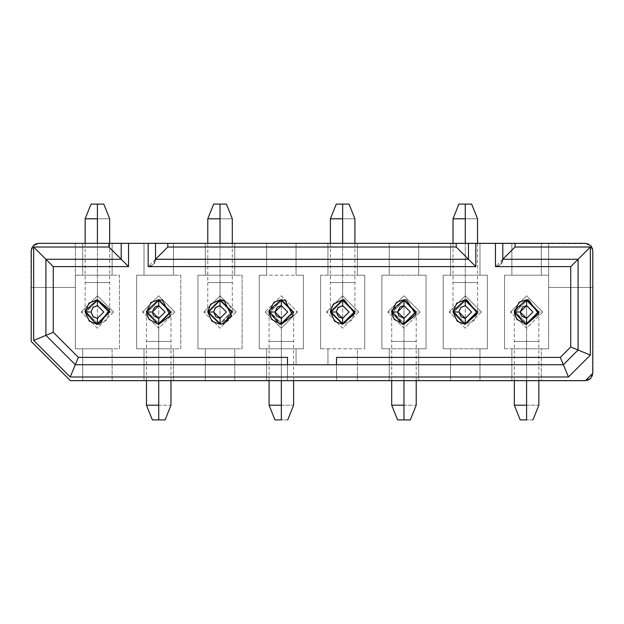 <?xml version="1.0" encoding="UTF-8"?>
<svg xmlns="http://www.w3.org/2000/svg" width="624" height="624" viewBox="0 0 624 624"><rect width="100%" height="100%" fill="white"/><g stroke="black" fill="none" stroke-linecap="round" stroke-linejoin="round"><path stroke-width="0.47" stroke-dasharray="3.12 2.34" d="M468.46 259.272L468.46 243.337L468.46 259.272L155.54 259.272L155.54 243.337L155.54 259.272L468.46 259.272M498.787 265.824L501.509 263.422M502.796 259.272L502.796 243.337L502.796 259.272L578.089 259.272L578.089 350.009L563.371 364.728L578.089 350.009L578.089 259.272L502.796 259.272M502.796 259.311L495.44 266.627M592.449 375.554L592.8 287.477L548.66 287.477L548.66 275.215L504.512 275.215L504.512 348.785L511.867 348.785L511.867 380.663L479.989 380.663L479.989 348.785L487.344 348.785L487.344 275.215L443.204 275.215L443.204 348.785L450.559 348.785L450.559 380.663L418.681 380.663L418.681 348.785L426.036 348.785L426.036 275.215L381.896 275.215L381.896 348.785L389.251 348.785L389.251 380.663L336.523 380.663L336.523 364.728L563.371 364.728L336.523 364.728L336.523 357.373L336.523 364.728L287.477 364.728L336.523 364.728L336.523 380.663L287.477 380.663L287.477 364.728L75.309 364.728L45.911 335.338L45.911 259.272L121.204 259.272L121.204 243.337L121.204 259.272L45.911 259.272L45.911 335.338L75.309 364.728L336.523 364.728L336.523 380.663L336.523 364.728L296.057 364.728L296.057 348.785L303.42 348.785L303.42 275.215L296.057 275.215L296.057 243.337L38.555 243.337L266.627 243.337L266.627 275.215L266.627 243.337L266.627 275.215L259.272 275.215L259.272 348.785L266.627 348.785L266.627 380.663L287.477 380.663L287.477 364.728L287.477 380.663L587.27 380.437M287.477 357.373L287.477 364.728L287.477 357.373M331.375 312L342.654 300.721L353.933 312L342.654 323.279L331.375 312L342.654 300.721L353.933 312L342.654 300.721L331.375 312L342.654 323.279L353.933 312L342.654 323.279L331.375 312L342.654 300.721L353.933 312L342.654 300.721L331.375 312L342.654 323.279L353.933 312L342.654 323.279L331.375 312L326.469 312L342.654 328.185L358.839 312L342.654 295.815L326.469 312L342.654 295.815L358.839 312L353.933 312L342.654 300.721L331.375 312L342.654 323.279L353.933 312L358.839 312L342.654 328.185L326.469 312L331.375 312M515.307 312L526.586 300.721L537.865 312L526.586 323.279L515.307 312L526.586 300.721L537.865 312L526.586 300.721L515.307 312L526.586 323.279L537.865 312L526.586 323.279L515.307 312L526.586 300.721L537.865 312L526.586 300.721L515.307 312L526.586 323.279L537.865 312L526.586 323.279L515.307 312L510.401 312L526.586 328.185L542.771 312L526.586 295.815L510.401 312L526.586 295.815L542.771 312L537.865 312L526.586 300.721L515.307 312L526.586 323.279L537.865 312L542.771 312L526.586 328.185L510.401 312L515.307 312M453.991 312L465.278 300.721L476.557 312L465.278 323.279L453.991 312L465.278 300.721L476.557 312L465.278 300.721L453.991 312L465.278 323.279L476.557 312L465.278 323.279L453.991 312L465.278 300.721L476.557 312L465.278 300.721L453.991 312L465.278 323.279L476.557 312L465.278 323.279L453.991 312L449.093 312L465.278 328.185L481.463 312L465.278 295.815L449.093 312L465.278 295.815L481.463 312L476.557 312L465.278 300.721L453.991 312L465.278 323.279L476.557 312L481.463 312L465.278 328.185L449.093 312L453.991 312M392.683 312L403.962 300.721L415.249 312L403.962 323.279L392.683 312L403.962 300.721L415.249 312L403.962 300.721L392.683 312L403.962 323.279L415.249 312L403.962 323.279L392.683 312L403.962 300.721L415.249 312L403.962 300.721L392.683 312L403.962 323.279L415.249 312L403.962 323.279L392.683 312L387.777 312L403.962 328.185L420.147 312L403.962 295.815L387.777 312L403.962 295.815L420.147 312L415.249 312L403.962 300.721L392.683 312L403.962 323.279L415.249 312L420.147 312L403.962 328.185L387.777 312L392.683 312M292.625 312L281.346 323.279L270.067 312L281.346 300.721L292.625 312L281.346 323.279L270.067 312L281.346 323.279L292.625 312L281.346 300.721L270.067 312L281.346 300.721L292.625 312L281.346 323.279L270.067 312L281.346 323.279L292.625 312L281.346 300.721L270.067 312L281.346 300.721L292.625 312L297.531 312L281.346 295.815L265.161 312L281.346 328.185L297.531 312L281.346 328.185L265.161 312L270.067 312L281.346 323.279L292.625 312L281.346 300.721L270.067 312L265.161 312L281.346 295.815L297.531 312L292.625 312M208.751 312L220.038 300.721L231.317 312L220.038 323.279L208.751 312L220.038 300.721L231.317 312L220.038 300.721L208.751 312L220.038 323.279L231.317 312L220.038 323.279L208.751 312L220.038 300.721L231.317 312L220.038 300.721L208.751 312L220.038 323.279L231.317 312L220.038 323.279L208.751 312L203.853 312L220.038 328.185L236.223 312L220.038 295.815L203.853 312L220.038 295.815L236.223 312L231.317 312L220.038 300.721L208.751 312L220.038 323.279L231.317 312L236.223 312L220.038 328.185L203.853 312L208.751 312M147.443 312L158.722 300.721L170.009 312L158.722 323.279L147.443 312L158.722 300.721L170.009 312L158.722 300.721L147.443 312L158.722 323.279L170.009 312L158.722 323.279L147.443 312L158.722 300.721L170.009 312L158.722 300.721L147.443 312L158.722 323.279L170.009 312L158.722 323.279L147.443 312L142.537 312L158.722 328.185L174.907 312L158.722 295.815L142.537 312L158.722 295.815L174.907 312L170.009 312L158.722 300.721L147.443 312L158.722 323.279L170.009 312L174.907 312L158.722 328.185L142.537 312L147.443 312M86.135 312L97.414 300.721L108.693 312L97.414 323.279L86.135 312L97.414 300.721L108.693 312L97.414 300.721L86.135 312L97.414 323.279L108.693 312L97.414 323.279L86.135 312L97.414 300.721L108.693 312L97.414 300.721L86.135 312L97.414 323.279L108.693 312L97.414 323.279L86.135 312L81.229 312L97.414 328.185L113.599 312L97.414 295.815L81.229 312L97.414 295.815L113.599 312L108.693 312L97.414 300.721L86.135 312L97.414 323.279L108.693 312L113.599 312L97.414 328.185L81.229 312L86.135 312M151.523 265.824L154.253 263.422M155.54 259.311L148.177 266.627M587.668 243.68L296.057 243.337L548.66 243.337L548.66 275.215L548.66 243.337M33.626 245.232L31.723 247.97M31.543 248.469L31.2 341.429L70.442 380.663L266.627 380.663L234.749 380.663L234.749 348.785L242.104 348.785L242.104 275.215L234.749 275.215L234.749 243.337L234.749 275.215L234.749 243.337L234.749 275.215L205.319 275.215L205.319 243.337L205.319 275.215L205.319 243.337L205.319 275.215L197.964 275.215L197.964 348.785L205.319 348.785L205.319 380.663L173.441 380.663L173.441 348.785L180.796 348.785L180.796 275.215L173.441 275.215L173.441 243.337L173.441 275.215L173.441 243.337L173.441 275.215L144.011 275.215L144.011 243.337L144.011 275.215L144.011 243.337L144.011 275.215L136.656 275.215L136.656 348.785L144.011 348.785L144.011 380.663L112.133 380.663L112.133 348.785L119.488 348.785L119.488 275.215L112.133 275.215L112.133 243.337L112.133 275.215L112.133 243.337L112.133 275.215L82.703 275.215L82.703 243.337L82.703 275.215L82.703 243.337L82.703 275.215L75.34 275.215L75.34 243.337L75.34 287.477L31.2 287.477L75.34 287.477L31.2 287.477L75.34 287.477L75.34 348.785L82.703 348.785L82.703 380.663L70.442 380.663L31.2 341.429L31.2 287.477M590.374 378.768L592.293 375.999M592.8 287.477L592.8 250.692L592.8 287.477L548.66 287.477L592.8 287.477L548.66 287.477L548.66 348.785L548.66 275.215L541.297 275.215L541.297 243.337L541.297 275.215L541.297 243.337L541.297 275.215L548.66 275.215L548.66 348.785L541.297 348.785L541.297 380.663L511.867 380.663L511.867 348.785L511.867 380.663L511.867 348.785L541.297 348.785L541.297 380.663L541.297 348.785L548.66 348.785L504.512 348.785L504.512 275.215L511.867 275.215L511.867 243.337L511.867 275.215L511.867 243.337L511.867 275.215L548.66 275.215L548.66 348.785L541.297 348.785L541.297 380.663L585.445 380.663L590.647 378.511M590.897 245.755L588.159 243.851M33.353 245.489L38.555 243.337M590.647 245.489L592.8 250.692M479.989 275.215L479.989 243.337L479.989 275.215L479.989 243.337L479.989 275.215L487.344 275.215L487.344 348.785L479.989 348.785L479.989 380.663L450.559 380.663L450.559 348.785L450.559 380.663L450.559 348.785L479.989 348.785L479.989 380.663L479.989 348.785L487.344 348.785L487.344 275.215L479.989 275.215L487.344 275.215L487.344 348.785L443.204 348.785L443.204 275.215L450.559 275.215L450.559 243.337L450.559 275.215L450.559 243.337L450.559 275.215L479.989 275.215M418.681 275.215L418.681 243.337L418.681 275.215L418.681 243.337L418.681 275.215L426.036 275.215L426.036 348.785L418.681 348.785L418.681 380.663L389.251 380.663L389.251 348.785L389.251 380.663L389.251 348.785L418.681 348.785L418.681 380.663L418.681 348.785L426.036 348.785L426.036 275.215L418.681 275.215L426.036 275.215L426.036 348.785L381.896 348.785L381.896 275.215L389.251 275.215L389.251 243.337L389.251 275.215L389.251 243.337L389.251 275.215L418.681 275.215M357.373 380.663L357.373 348.785L364.728 348.785L364.728 275.215L357.373 275.215L357.373 243.337L357.373 275.215L357.373 243.337L357.373 275.215L327.943 275.215L327.943 243.337L327.943 275.215L327.943 243.337L327.943 275.215L320.58 275.215L320.58 348.785L327.943 348.785L327.943 364.728L327.943 348.785L357.373 348.785L357.373 380.663M296.057 275.215L296.057 243.337L296.057 275.215L266.627 275.215L266.627 243.337L296.057 243.337L296.057 275.215L303.42 275.215L303.42 348.785L296.057 348.785L296.057 364.728L287.477 364.728L287.477 380.663L266.627 380.663L266.627 348.785L266.627 380.663L266.627 348.785L303.42 348.785L303.42 275.215L296.057 275.215L303.42 275.215L303.42 348.785L296.057 348.785L296.057 364.728L336.523 364.728L287.477 364.728L296.057 364.728L296.057 348.785L259.272 348.785L259.272 275.215L266.627 275.215L259.272 275.215L259.272 348.785L266.627 348.785L259.272 348.785L259.272 275.215L296.057 275.215M82.703 348.785L82.703 380.663L82.703 348.785L112.133 348.785L112.133 380.663L82.703 380.663L82.703 348.785L75.34 348.785L75.34 275.215L119.488 275.215L119.488 348.785L112.133 348.785L112.133 380.663L112.133 348.785L119.488 348.785L119.488 275.215L112.133 275.215L119.488 275.215L119.488 348.785L75.34 348.785L75.34 275.215L82.703 275.215L75.34 275.215L75.34 348.785L82.703 348.785M144.011 348.785L144.011 380.663L144.011 348.785L173.441 348.785L173.441 380.663L144.011 380.663L144.011 348.785L136.656 348.785L136.656 275.215L180.796 275.215L180.796 348.785L173.441 348.785L173.441 380.663L173.441 348.785L180.796 348.785L180.796 275.215L173.441 275.215L180.796 275.215L180.796 348.785L136.656 348.785L136.656 275.215L144.011 275.215L136.656 275.215L136.656 348.785L144.011 348.785M205.319 348.785L205.319 380.663L205.319 348.785L234.749 348.785L234.749 380.663L205.319 380.663L205.319 348.785L197.964 348.785L197.964 275.215L242.104 275.215L242.104 348.785L234.749 348.785L234.749 380.663L234.749 348.785L242.104 348.785L242.104 275.215L234.749 275.215L242.104 275.215L242.104 348.785L197.964 348.785L197.964 275.215L205.319 275.215L197.964 275.215L197.964 348.785L205.319 348.785M511.867 275.215L504.512 275.215L511.867 275.215M504.512 348.785L504.512 275.215L504.512 348.785L511.867 348.785L504.512 348.785M450.559 275.215L443.204 275.215L450.559 275.215M443.204 348.785L443.204 275.215L443.204 348.785L450.559 348.785L443.204 348.785M389.251 275.215L381.896 275.215L389.251 275.215M381.896 348.785L381.896 275.215L381.896 348.785L389.251 348.785L381.896 348.785M357.373 348.785L320.58 348.785L320.58 275.215L364.728 275.215L364.728 348.785L364.728 275.215L357.373 275.215L364.728 275.215L364.728 348.785L357.373 348.785M327.943 275.215L320.58 275.215L327.943 275.215M320.58 348.785L320.58 275.215L320.58 348.785L327.943 348.785L320.58 348.785M327.943 348.785L327.943 364.728L327.943 348.785M97.414 204.095L97.414 218.806L97.414 204.095L103.795 204.095L91.042 204.095M97.414 218.806L85.153 218.806L97.414 218.806C113.225 218.806 113.225 218.806 97.414 218.806L97.414 282.571C81.604 282.571 81.604 282.571 97.414 282.571C81.604 282.571 81.604 282.571 97.414 282.571L97.414 243.337L97.414 282.571C113.225 282.571 113.225 282.571 97.414 282.571C113.225 282.571 113.225 282.571 97.414 282.571L97.414 218.806C113.225 218.806 113.225 218.806 97.414 218.806M109.676 243.337L109.676 312L106.088 320.674L97.414 324.262L85.153 312L97.414 299.738L97.414 282.571C81.604 282.571 81.604 282.571 97.414 282.571C81.604 282.571 81.604 282.571 97.414 282.571L97.414 324.262L97.414 282.571L97.414 299.738L109.676 312L97.414 324.262L99.785 324.028L109.45 309.629L97.414 299.738L85.199 310.908L96.322 324.215L97.414 324.262L88.741 320.674L85.153 312L88.741 303.326L97.414 299.738M97.414 282.571C113.225 282.571 113.225 282.571 97.414 282.571C113.225 282.571 113.225 282.571 97.414 282.571M220.038 204.095L220.038 218.806L220.038 204.095L226.411 204.095L213.658 204.095M220.038 218.806L207.776 218.806L220.038 218.806C235.849 218.806 235.849 218.806 220.038 218.806L220.038 282.571C204.22 282.571 204.22 282.571 220.038 282.571C204.22 282.571 204.22 282.571 220.038 282.571L220.038 243.337L220.038 282.571C235.849 282.571 235.849 282.571 220.038 282.571C235.849 282.571 235.849 282.571 220.038 282.571L220.038 218.806C235.849 218.806 235.849 218.806 220.038 218.806M220.038 282.571L220.038 304.567L220.038 282.571C204.22 282.571 204.22 282.571 220.038 282.571C204.22 282.571 204.22 282.571 220.038 282.571L220.038 299.738L220.038 282.571C235.849 282.571 235.849 282.571 220.038 282.571C235.849 282.571 235.849 282.571 220.038 282.571M220.038 304.925L220.038 324.262L207.776 312L220.038 299.738L232.3 312L220.038 324.262L220.038 304.925M220.038 299.738L207.784 312.429L220.038 324.262L231.629 316.001L224.039 300.409L220.038 299.738L228.704 303.326L232.3 312L228.704 320.674L220.038 324.262L211.364 320.674L207.776 312L207.776 243.337M158.722 299.738L146.484 311.29L158.012 324.238L158.722 324.262L170.383 315.806L162.529 300.339L158.722 299.738L158.722 341.429C142.912 341.429 142.912 341.429 158.722 341.429C142.912 341.429 142.912 341.429 158.722 341.429L158.722 324.262L146.461 312L158.722 299.738L170.984 312L158.722 324.262L158.722 341.429C174.541 341.429 174.541 341.429 158.722 341.429C174.541 341.429 174.541 341.429 158.722 341.429L158.722 299.738M158.722 380.663L158.722 341.429C142.912 341.429 142.912 341.429 158.722 341.429C142.912 341.429 142.912 341.429 158.722 341.429L158.722 405.194L146.461 405.194L158.722 405.194C174.541 405.194 174.541 405.194 158.722 405.194L158.722 380.663M158.722 418.33L158.73 405.194M165.103 419.905L158.722 419.905L165.103 419.905M152.35 419.905L158.722 419.905M342.654 204.095L342.654 218.806L342.654 204.095L349.034 204.095L336.281 204.095M342.654 218.806L330.392 218.806L342.654 218.806C358.465 218.806 358.465 218.806 342.654 218.806L342.654 282.571C326.843 282.571 326.843 282.571 342.654 282.571C326.843 282.571 326.843 282.571 342.654 282.571L342.654 243.337L342.654 282.571C358.465 282.571 358.465 282.571 342.654 282.571C358.465 282.571 358.465 282.571 342.654 282.571L342.654 218.806C358.465 218.806 358.465 218.806 342.654 218.806M354.916 243.337L354.916 312L351.328 320.674L342.654 324.262L330.392 312L342.654 299.738L342.654 282.571C326.843 282.571 326.843 282.571 342.654 282.571C326.843 282.571 326.843 282.571 342.654 282.571L342.654 324.262L342.654 282.571L342.654 299.738L354.916 312L342.654 324.262L354.822 313.498L344.159 299.832L342.654 299.738L330.4 312.484L342.654 324.262L333.988 320.674L330.392 312L333.988 303.326L342.654 299.738M342.654 282.571C358.465 282.571 358.465 282.571 342.654 282.571C358.465 282.571 358.465 282.571 342.654 282.571M465.278 204.095L465.278 218.806L465.278 204.095L471.65 204.095L458.897 204.095M465.278 218.806L453.016 218.806L465.278 218.806C481.088 218.806 481.088 218.806 465.278 218.806L465.278 282.571C449.459 282.571 449.459 282.571 465.278 282.571C449.459 282.571 449.459 282.571 465.278 282.571L465.278 243.337L465.278 282.571C481.088 282.571 481.088 282.571 465.278 282.571C481.088 282.571 481.088 282.571 465.278 282.571L465.278 218.806C481.088 218.806 481.088 218.806 465.278 218.806M477.539 243.337L477.539 312L473.944 320.674L465.278 324.262L453.016 312L465.278 299.738L465.278 282.571C449.459 282.571 449.459 282.571 465.278 282.571C449.459 282.571 449.459 282.571 465.278 282.571L465.278 324.262L465.278 282.571L465.278 299.738L477.539 312L465.278 324.262L477.446 313.498L466.775 299.832L465.278 299.738L453.047 311.126L464.404 324.23L465.278 324.262L456.604 320.674L453.016 312L456.604 303.326L465.278 299.738M465.278 282.571C481.088 282.571 481.088 282.571 465.278 282.571C481.088 282.571 481.088 282.571 465.278 282.571M281.346 299.738L269.201 310.315L279.661 324.145L281.346 324.262L292.999 315.806L285.145 300.339L281.346 299.738L281.346 321.329L281.346 299.738L293.608 312L281.346 324.262L269.084 312L281.346 299.738M281.346 323.279L281.346 341.429C265.535 341.429 265.535 341.429 281.346 341.429C265.535 341.429 265.535 341.429 281.346 341.429L281.346 324.262L281.346 341.429C297.157 341.429 297.157 341.429 281.346 341.429C297.157 341.429 297.157 341.429 281.346 341.429L281.346 323.279M281.346 380.663L281.346 341.429C265.535 341.429 265.535 341.429 281.346 341.429C265.535 341.429 265.535 341.429 281.346 341.429L281.346 405.194L269.084 405.194L281.346 405.194C297.157 405.194 297.157 405.194 281.346 405.194L281.346 341.429C297.157 341.429 297.157 341.429 281.346 341.429C297.157 341.429 297.157 341.429 281.346 341.429L281.346 380.663M281.346 406.435L281.346 405.194C297.157 405.194 297.157 405.194 281.346 405.194M287.719 419.905L281.346 419.905L287.719 419.905M274.966 419.905L281.346 419.905M403.962 299.738L391.817 310.315L402.285 324.145L403.962 324.262L415.935 314.644L406.614 300.027L403.962 299.738L403.962 321.656L403.962 299.738L416.224 312L403.962 324.262L391.7 312L403.962 299.738M403.962 323.279L403.962 341.429C388.151 341.429 388.151 341.429 403.962 341.429C388.151 341.429 388.151 341.429 403.962 341.429L403.962 324.262L403.962 341.429C419.78 341.429 419.78 341.429 403.962 341.429C419.78 341.429 419.78 341.429 403.962 341.429L403.962 323.279M403.962 380.663L403.962 341.429C388.151 341.429 388.151 341.429 403.962 341.429C388.151 341.429 388.151 341.429 403.962 341.429L403.962 405.194L391.7 405.194L403.962 405.194C419.78 405.194 419.78 405.194 403.962 405.194L403.962 380.663M403.962 406.435L403.97 405.194M410.342 419.905L403.962 419.905L410.342 419.905M397.589 419.905L403.962 419.905M526.586 299.738L514.441 310.315L524.901 324.145L526.586 324.262L538.691 313.958L528.544 299.894L526.586 299.738L526.586 300.721L526.586 299.738L538.847 312L526.586 324.262L514.324 312L526.586 299.738M526.586 304.021L526.586 320.923L526.586 304.021M526.586 323.279L526.586 341.429C510.775 341.429 510.775 341.429 526.586 341.429C510.775 341.429 510.775 341.429 526.586 341.429L526.586 324.262L526.586 341.429C542.396 341.429 542.396 341.429 526.586 341.429C542.396 341.429 542.396 341.429 526.586 341.429L526.586 323.279M526.586 380.663L526.586 341.429C510.775 341.429 510.775 341.429 526.586 341.429C510.775 341.429 510.775 341.429 526.586 341.429L526.586 405.194L514.324 405.194L526.586 405.194C542.396 405.194 542.396 405.194 526.586 405.194L526.586 341.429C542.396 341.429 542.396 341.429 526.586 341.429C542.396 341.429 542.396 341.429 526.586 341.429L526.586 380.663M526.586 406.435L526.586 405.194C542.396 405.194 542.396 405.194 526.586 405.194M532.958 419.905L526.586 419.905L532.958 419.905M520.205 419.905L526.586 419.905M85.153 312L85.153 243.337M232.3 312L232.3 243.337M146.461 380.663L146.461 312M170.984 380.663L170.984 312M330.392 312L330.392 243.337M453.016 312L453.016 243.337M269.084 380.663L269.084 312M293.608 380.663L293.608 312M391.7 380.663L391.7 312M416.224 380.663L416.224 312M514.324 380.663L514.324 312M538.847 380.663L538.847 312"/><path stroke-width="0.94" d="M515.057 247.01L515.057 243.337L502.796 243.337L502.796 259.272L515.057 247.01L502.796 259.272L578.089 259.272L590.351 247.01L515.057 247.01L590.351 247.01L578.089 259.272L578.089 350.009L590.351 355.095L590.351 247.01L590.351 355.095L578.089 350.009L563.371 364.728L568.448 376.99L590.351 355.095L568.448 376.99L70.231 376.99L33.649 340.415L33.649 247.01L108.943 247.01L108.943 243.337L38.555 243.337L33.353 245.489L31.2 250.692L31.2 341.429L70.442 380.663L585.445 380.663L590.647 378.511L592.8 373.308L592.8 250.692L590.647 245.489L585.445 243.337L515.057 243.337L515.057 247.01M154.253 263.422L155.54 259.272L167.801 247.01L456.199 247.01L456.199 243.337L456.199 247.01L468.46 259.272L468.46 243.337L128.56 243.337L128.56 266.627L53.274 266.627L53.274 332.288L78.351 357.373L287.477 357.373L78.351 357.373L53.274 332.288L53.274 266.627L128.56 266.627L128.56 243.337L108.943 243.337L108.943 247.01L33.649 247.01L33.649 340.415L70.231 376.99L568.448 376.99L563.371 364.728L578.089 350.009L578.089 259.272L502.796 259.272L502.796 243.337L495.44 243.337L495.44 266.627L498.787 265.824M38.555 243.337L121.204 243.337L121.204 259.272L108.943 247.01L121.204 259.272L45.911 259.272L33.649 247.01L45.911 259.272L45.911 335.338L33.649 340.415L45.911 335.338L75.309 364.728L70.231 376.99L75.309 364.728L563.371 364.728L560.321 357.373L570.726 346.967L570.726 266.627L495.44 266.627L570.726 266.627L578.089 259.272L570.726 266.627L570.726 346.967L578.089 350.009L570.726 346.967L560.321 357.373L563.371 364.728L75.309 364.728L45.911 335.338L45.911 259.272L121.204 259.272L121.204 243.337L155.54 243.337L155.54 259.272L155.54 243.337L167.801 243.337L167.801 247.01L167.801 243.337L468.46 243.337L468.46 259.272L475.823 266.627L475.823 243.337L468.46 243.337L475.823 243.337L475.823 266.627L148.177 266.627L148.177 243.337L148.177 266.627L151.523 265.824M501.509 263.422L502.796 259.311M560.321 357.373L336.523 357.373L336.523 364.728L336.523 357.373L560.321 357.373M495.44 266.627L495.44 243.337L475.823 243.337L585.445 243.337L590.647 245.489M526.586 300.721L526.586 304.021L526.586 300.721M403.962 323.279L403.962 321.656L403.962 323.279M281.346 323.279L281.346 321.329L281.346 323.279M121.204 259.272L128.56 266.627L121.204 259.272M148.177 266.627L475.823 266.627L468.46 259.272L155.54 259.311M45.911 259.272L53.274 266.627L45.911 259.272M45.911 335.338L53.274 332.288L45.911 335.338M75.309 364.728L78.351 357.373L75.309 364.728M287.477 364.728L287.477 357.373L287.477 364.728M167.801 247.01L155.54 259.272L468.46 259.272L456.199 247.01L167.801 247.01M36.73 243.563L33.626 245.232M31.723 247.97L31.543 248.469M592.8 250.692L592.8 373.308L585.445 380.663L70.442 380.663L31.2 341.429L31.2 250.692L33.353 245.489M587.27 380.437L590.374 378.768M592.293 375.999L592.449 375.554M592.566 248.859L590.897 245.755M588.159 243.851L587.668 243.68M31.2 287.477L31.2 250.692M548.66 243.337L585.445 243.329M592.8 287.477L592.8 373.308L590.647 378.511M91.042 204.095L103.795 204.095L91.042 204.095L85.153 218.806L97.414 218.806L97.414 204.095L97.414 218.806C113.225 218.806 113.225 218.806 97.414 218.806L85.153 218.806L91.042 204.095L97.414 204.095M97.414 243.337L97.414 218.806C113.225 218.806 113.225 218.806 97.414 218.806L97.414 243.337M97.414 324.262L96.322 324.215L85.153 312L85.199 310.908L97.414 299.738L109.45 309.629L99.785 324.028L97.414 324.262L97.414 318.373L93.226 316.805L91.042 312L85.153 312L89.365 321.243L97.414 324.262L109.676 312L97.414 299.738L88.99 303.092L85.153 312L91.042 312L93.031 307.367L97.414 305.627L97.414 299.738L97.414 305.627L103.795 312L97.414 318.373L97.414 324.262M97.414 318.373L103.795 312L97.414 305.627L92.906 307.492L91.042 312L92.906 316.508L97.414 318.373M213.658 204.095L226.411 204.095L213.658 204.095L207.776 218.806L220.038 218.806L220.038 204.095L220.038 218.806C235.849 218.806 235.849 218.806 220.038 218.806L207.776 218.806L213.658 204.095L220.038 204.095M220.038 243.337L220.038 218.806C235.849 218.806 235.849 218.806 220.038 218.806L220.038 243.337M220.038 324.262L207.776 312L220.038 299.738L224.039 300.409L231.629 316.001L223.642 323.723L220.038 324.262L220.038 318.373L215.888 316.844L213.658 312L207.776 312L212.059 321.313L220.038 324.262L223.642 323.723L232.3 312L220.038 299.738L210.553 304.231L207.776 312L213.658 312L215.101 307.96L220.038 305.627L220.038 299.738L220.038 305.627L226.411 312L220.038 318.373L220.038 324.262M220.038 318.373L226.411 312L220.038 305.627L215.53 307.492L213.658 312L220.038 318.373M158.722 305.627L152.35 312L158.722 318.373L165.103 312L158.722 305.627L158.722 299.738L150.961 302.507L146.461 312L148.98 319.441L158.722 324.262L158.722 318.373L153.66 315.869L152.35 312L146.461 312L152.35 312L154.69 307.063L158.722 305.627L165.103 312L158.722 318.373L158.722 324.262L170.984 312L158.722 299.738L158.722 305.627M146.461 312L146.484 311.29L158.722 299.738L162.529 300.339L170.383 315.806L158.722 324.262L158.012 324.238L146.461 312M158.722 405.194L158.722 419.905L158.722 405.194L146.461 405.194L152.35 419.905L158.722 419.905L152.35 419.905L146.461 405.194L158.722 405.194L158.722 380.663L158.722 405.194C174.541 405.194 174.541 405.194 158.722 405.194L158.722 418.33M146.734 405.873L146.476 405.218M158.722 419.905L165.103 419.905L152.35 419.905L146.812 406.052M336.281 204.095L349.034 204.095L336.281 204.095L330.392 218.806L342.654 218.806L342.654 204.095L342.654 218.806C358.465 218.806 358.465 218.806 342.654 218.806L330.392 218.806L336.281 204.095L342.654 204.095M342.654 243.337L342.654 218.806C358.465 218.806 358.465 218.806 342.654 218.806L342.654 243.337M342.654 324.262L330.392 312L342.654 299.738L344.159 299.832L354.822 313.498L342.654 324.262L342.654 318.373L338.59 316.914L336.281 312L330.392 312L334.838 321.446L342.654 324.262L354.916 312L342.654 299.738L333.2 304.192L330.392 312L336.281 312L337.74 307.936L342.654 305.627L342.654 299.738L342.654 305.627L349.034 312L342.654 318.373L342.654 324.262M342.654 318.373L349.034 312L342.654 305.627L338.146 307.492L336.281 312L342.654 318.373M458.897 204.095L471.65 204.095L458.897 204.095L453.016 218.806L465.278 218.806L465.278 204.095L465.278 218.806C481.088 218.806 481.088 218.806 465.278 218.806L453.016 218.806L458.897 204.095L465.278 204.095M465.278 243.337L465.278 218.806C481.088 218.806 481.088 218.806 465.278 218.806L465.278 243.337M465.278 324.262L464.404 324.23L453.016 312L453.047 311.126L465.278 299.738L466.775 299.832L477.446 313.498L465.278 324.262L465.278 318.373L461.214 316.914L458.897 312L453.016 312L457.462 321.446L465.278 324.262L477.539 312L465.278 299.738L456.69 303.241L453.016 312L458.897 312L460.816 307.445L465.278 305.627L465.278 299.738L465.278 305.627L471.65 312L465.278 318.373L465.278 324.262M465.278 318.373L471.65 312L465.278 305.627L460.769 307.492L458.897 312L465.278 318.373M281.346 305.627L274.966 312L281.346 318.373L287.719 312L281.346 305.627L281.346 299.738L273.897 302.258L269.084 312L271.604 319.441L281.346 324.262L281.346 318.373L276.276 315.869L274.966 312L269.084 312L274.966 312L277.469 306.938L281.346 305.627L287.719 312L281.346 318.373L281.346 324.262L293.608 312L281.346 299.738L281.346 305.627M269.084 312L269.201 310.315L281.346 299.738L285.145 300.339L292.999 315.806L281.346 324.262L279.661 324.145L269.084 312M269.357 405.873L274.966 419.905L281.346 419.905L274.966 419.905L269.084 405.194L281.346 405.194L281.346 380.663L281.346 405.194C297.157 405.194 297.157 405.194 281.346 405.194L281.346 406.435M281.346 405.194C297.157 405.194 297.157 405.194 281.346 405.194L281.346 419.905L281.346 405.194L269.084 405.194L269.084 380.663M281.346 419.905L274.966 419.905L269.428 406.052M403.962 305.627L397.589 312L403.962 318.373L410.342 312L403.962 305.627L403.962 299.738L396.513 302.258L391.7 312L394.22 319.441L403.962 324.262L403.962 318.373L398.9 315.869L397.589 312L391.7 312L397.589 312L400.093 306.938L403.962 305.627L410.342 312L403.962 318.373L403.962 324.262L416.224 312L403.962 299.738L403.962 305.627M391.7 312L391.817 310.315L403.962 299.738L406.614 300.027L415.935 314.644L403.962 324.262L402.285 324.145L391.7 312M391.973 405.873L397.589 419.905L403.97 419.905L397.589 419.905L391.7 405.194L403.962 405.194L403.962 380.663L403.962 405.194C419.78 405.194 419.78 405.194 403.962 405.194L403.962 406.435M403.962 405.194L403.962 419.905L403.962 405.194L391.7 405.194L391.7 380.663M403.962 419.905L410.342 419.905L397.589 419.905L392.051 406.052M526.586 305.627L520.205 312L526.586 318.373L532.958 312L526.586 305.627L526.586 299.738L519.137 302.258L514.324 312L516.844 319.441L526.586 324.262L526.586 318.373L521.516 315.869L520.205 312L514.324 312L520.205 312L522.709 306.938L526.586 305.627L532.958 312L526.586 318.373L526.586 324.262L538.847 312L526.586 299.738L526.586 305.627M514.324 312L514.441 310.315L526.586 299.738L528.544 299.894L538.691 313.958L526.586 324.262L524.901 324.145L514.324 312M526.586 320.923L526.586 323.279L526.586 320.923M514.597 405.873L520.205 419.905L526.586 419.905L520.205 419.905L514.324 405.194L526.586 405.194L526.586 380.663L526.586 405.194C542.396 405.194 542.396 405.194 526.586 405.194L526.586 406.435M526.586 405.194C542.396 405.194 542.396 405.194 526.586 405.194L526.586 419.905L526.586 405.194L514.324 405.194L514.324 380.663M526.586 419.905L520.205 419.905L514.667 406.052M109.676 243.337L109.676 218.806L103.795 204.095M85.153 243.337L85.153 218.806M232.3 243.337L232.3 218.806L226.411 204.095M207.776 243.337L207.776 218.806M146.461 380.663L146.461 405.194L152.35 419.905M170.984 380.663L170.984 405.194L165.103 419.905M354.916 243.337L354.916 218.806L349.034 204.095M330.392 243.337L330.392 218.806M477.539 243.337L477.539 218.806L471.65 204.095M453.016 243.337L453.016 218.806M293.608 380.663L293.608 405.194L287.719 419.905M274.966 419.905L269.084 405.194M416.224 380.663L416.224 405.194L410.342 419.905M397.589 419.905L391.7 405.194M538.847 380.663L538.847 405.194L532.958 419.905M520.205 419.905L514.324 405.194"/></g></svg>
